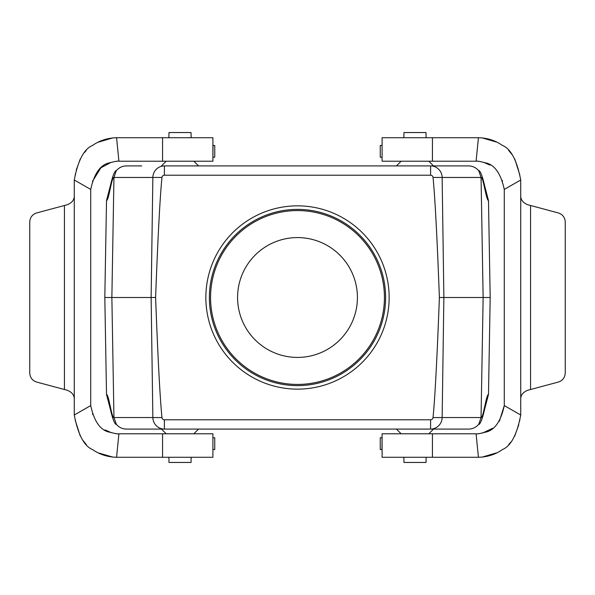 <?xml version="1.0" encoding="UTF-8"?>
<svg xmlns="http://www.w3.org/2000/svg" width="595" height="595" viewBox="0 0 595 595"><rect width="100%" height="100%" fill="white"/><g stroke="black" fill="none" stroke-linecap="round" stroke-linejoin="round"><path stroke-width="0.89" d="M297.5 389.137A91.637 91.637 0 0 0 376.866 251.678A91.637 91.637 0 0 0 218.134 251.678A91.637 91.637 0 0 0 297.5 389.137M210.556 297.5A86.944 86.944 0 0 1 340.972 222.21A86.944 86.944 0 0 1 340.972 372.79A86.944 86.944 0 0 1 210.556 297.5M191.129 137.72L191.04 132.544L168.987 132.544L168.898 137.72M426.102 137.72L426.013 132.544L403.96 132.544L403.871 137.72M403.871 457.28L403.96 462.456L426.013 462.456L426.102 457.28M168.898 457.28L168.987 462.456L191.04 462.456L191.129 457.28M433.041 177.429A2.439 2.439 0 0 0 430.609 175.22L164.391 175.22A2.439 2.439 0 0 0 161.959 177.429A673.257 11.751 -89.2 0 0 155.615 297.5A673.257 11.751 -90.8 0 0 161.959 417.571A2.439 2.439 0 0 0 164.391 419.78L430.609 419.78A2.439 2.439 0 0 0 433.041 417.571A673.257 11.751 -89.2 0 0 439.385 297.5A673.257 11.751 -90.8 0 0 433.041 177.429L442.145 177.459A11.751 11.536 -90 0 0 430.609 165.916L468.696 165.916C472.646 166.012 475.948 167.574 478.603 170.616L479.176 170.616L478.715 170.616L481.05 177.459L442.145 177.459L443.87 297.5L439.385 297.5M454.149 429.084L453.249 429.084M484.315 410.476L488.488 394.455L490.183 297.5L483.133 297.5L481.05 417.541L478.715 424.384L479.176 424.384L478.603 424.384C475.948 427.426 472.646 428.988 468.696 429.084L126.304 429.084C122.354 428.988 119.052 427.426 116.397 424.384L113.95 417.541L152.856 417.541L151.13 297.5L111.867 297.5L113.95 417.541C111.615 418.173 108.855 394.463 106.512 394.455L110.685 410.476M164.391 419.78L164.391 429.084L141.751 429.084M151.695 429.084L140.851 429.084M443.305 429.084L430.609 429.084A11.751 11.536 -90 0 0 442.145 417.541L433.041 417.571M141.751 165.916L126.304 165.916C122.354 166.012 119.052 167.574 116.397 170.616L115.824 170.616L116.285 170.616L113.95 177.459C111.615 176.827 108.855 200.537 106.512 200.545L110.685 184.524M161.959 177.429L152.856 177.459A11.751 11.536 90 0 1 164.391 165.916L453.249 165.916M443.305 165.916L454.149 165.916M490.183 297.5L488.488 200.545L484.315 184.524M488.488 200.545C486.145 200.537 483.385 176.827 481.05 177.459L483.133 297.5L443.87 297.5L442.145 417.541L481.05 417.541C483.385 418.173 486.145 394.463 488.488 394.455M116.285 424.384L115.824 424.384L116.285 424.384M106.512 394.455L104.817 297.5L106.512 200.545M155.615 297.5L151.13 297.5L152.856 177.459L113.95 177.459L111.867 297.5L104.817 297.5M161.959 417.571L152.856 417.541A11.751 11.536 -90 0 0 164.391 429.084M64.431 389.502L64.431 205.498L67.309 204.725C72.062 202.769 74.39 199.742 74.271 195.643L74.271 399.357C74.39 395.259 72.062 392.231 67.309 390.275L36.645 382.057C32.338 380.607 30.033 377.572 29.75 372.961L29.75 222.039C30.033 217.428 32.338 214.393 36.645 212.943L44.885 210.734M64.431 205.498L36.645 212.943M36.645 382.057L37.15 382.198M212.906 433.785L212.906 457.28L212.906 433.785L118.918 433.785C118.338 434.179 115.423 433.681 110.194 432.297C100.778 430.847 94.285 421.944 90.723 405.589L90.723 189.411C94.278 173.056 100.786 164.146 110.254 162.68C115.445 161.319 118.338 160.829 118.918 161.215L116.568 137.72L212.906 137.72L212.906 145.47L214.736 145.47M212.906 457.28L116.568 457.28L118.918 433.785M117.185 433.733L115.475 433.591M111.525 432.758L104.988 429.895M92.708 414.559L92.508 413.875M75.163 420.048L80.228 436.009M82.519 439.928L86.379 444.614M98.71 453.003L112.879 457.116M90.723 405.589L74.271 414.99C78.057 434.752 84.222 446.317 92.761 449.679C99.581 454.483 107.517 457.02 116.568 457.28M74.271 414.99L74.271 180.01L90.723 189.411M74.338 179.631L74.271 180.01C77.997 160.449 84.059 148.951 92.463 145.515C99.395 140.584 107.427 137.988 116.568 137.72M92.411 181.453L100.919 167.783L111.042 162.398M115.437 161.409L117.118 161.275M75.163 174.952L75.394 173.837M76.234 170.155L80.303 158.858M84.215 152.774L86.282 150.483M98.428 142.138L112.857 137.884M213.017 145.47L212.906 161.215L118.918 161.215M213.017 449.53L214.736 449.53M213.017 437.779L214.736 437.779M213.017 157.221L214.736 157.221M530.569 205.498L530.569 389.502L527.691 390.275C522.923 392.246 520.603 395.273 520.729 399.357L520.729 195.643C520.603 199.727 522.923 202.754 527.691 204.725L558.355 212.943C562.662 214.393 564.967 217.428 565.25 222.039L565.25 372.961C564.967 377.572 562.662 380.607 558.355 382.057L550.115 384.266M530.569 389.502L558.355 382.057M558.355 212.943L557.85 212.802M382.094 161.215L382.094 137.72L382.094 161.215L476.082 161.215C476.662 160.821 479.577 161.319 484.806 162.703C494.222 164.153 500.715 173.056 504.277 189.411L504.277 405.589C500.737 421.937 494.207 430.854 484.694 432.342C479.533 433.688 476.662 434.164 476.082 433.785L478.432 457.28L382.094 457.28L382.094 449.53L380.264 449.53M382.094 137.72L478.432 137.72L476.082 161.215M477.815 161.267L479.525 161.409M483.475 162.242L490.012 165.113M502.292 180.441L502.492 181.125M519.837 174.952L514.772 158.991M512.481 155.072L508.621 150.386M496.289 141.997L482.121 137.884M504.277 189.411L520.729 180.01C516.943 160.248 510.778 148.683 502.24 145.321C495.419 140.517 487.484 137.981 478.432 137.72M499.376 421.267L504.277 405.589L520.729 414.99L520.729 180.01M520.662 415.37L520.729 414.99C517.003 434.551 510.941 446.049 502.537 449.485C495.605 454.416 487.573 457.012 478.432 457.28M492.675 428.251L482.523 433.041M479.496 433.591L477.956 433.718M519.837 420.048L519.606 421.163M518.766 424.845L514.697 436.142M510.785 442.226L508.718 444.517M496.572 452.862L482.143 457.116M381.983 449.53L382.094 433.785L476.082 433.785M381.983 437.779L380.264 437.779M381.983 145.47L380.264 145.47M381.983 157.221L380.264 157.221M357.416 297.5A59.917 59.917 0 0 1 267.542 349.391A59.917 59.917 0 0 1 267.542 245.609A59.917 59.917 0 0 1 357.416 297.5M385.612 297.5A88.112 88.112 0 0 1 253.44 373.809A88.112 88.112 0 0 1 253.44 221.191A88.112 88.112 0 0 1 385.612 297.5M430.609 175.22L430.609 165.916M164.391 165.916L164.391 175.22M430.609 419.78L430.609 429.084M162.576 433.785L162.576 457.28M162.576 161.215L162.576 137.72M432.424 161.215L432.424 137.72M432.424 433.785L432.424 457.28M109.889 187.604C110.462 185.952 112.715 173.718 115.824 170.616M485.111 187.604C484.538 185.952 482.285 173.718 479.176 170.616M485.111 407.397C484.538 409.048 482.285 421.282 479.176 424.384M109.889 407.397C110.462 409.048 112.715 421.282 115.824 424.384M428.824 433.785L433.524 429.084M401.149 433.785L396.448 429.084M193.851 433.785L198.552 429.084M166.176 433.785L161.476 429.084M401.149 161.215L396.448 165.916M428.824 161.215L433.524 165.916M166.176 161.215L161.476 165.916M193.851 161.215L198.552 165.916M212.906 161.215L212.906 137.72M214.758 437.779L214.758 449.53M214.758 145.47L214.758 157.221M382.094 433.785L382.094 457.28M380.242 449.53L380.242 437.779M380.242 157.221L380.242 145.47"/></g></svg>
